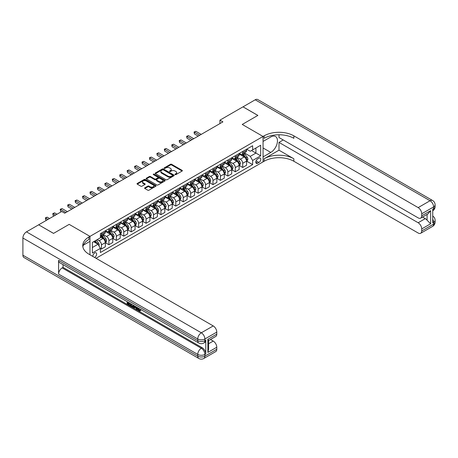 <?xml version="1.0" encoding="UTF-8"?>
<svg xmlns="http://www.w3.org/2000/svg" width="458" height="458" viewBox="0 0 458 458"><rect width="100%" height="100%" fill="white"/><g stroke="black" fill="none" stroke-linecap="round" stroke-linejoin="round"><path stroke-width="0.69" d="M175.111 174.618A0.578 0.332 0 0 0 175.924 174.618L182.129 171.04A0.824 0.475 0 0 0 182.37 170.702A0.824 0.475 0 0 0 182.129 170.365L171.618 164.302A0.824 0.475 0 0 0 170.45 164.302L164.25 167.88A0.578 0.332 0 0 0 165.069 168.349L165.87 167.886A2.639 1.523 0 0 1 169.609 167.886L170.485 168.395A2.639 1.523 0 0 1 171.258 169.471A2.639 1.523 0 0 1 170.485 170.553L169.678 171.017A0.578 0.332 0 0 0 170.496 171.487L171.298 171.023A2.639 1.523 0 0 1 175.036 171.023L175.912 171.527A2.639 1.523 0 0 1 176.685 172.609A2.639 1.523 0 0 1 175.912 173.685L175.111 174.149A0.578 0.332 0 0 0 175.111 174.618L175.111 174.149M94.554 257.425A2.691 1.551 120 0 0 94.743 257.327A2.691 1.551 120 0 0 96.501 254.957A2.691 1.551 120 0 0 96.088 252.799A2.691 1.551 120 0 0 94.743 252.931A2.691 1.551 120 0 0 92.848 256.44M144.825 187.826A0.824 0.475 0 0 0 144.585 188.164A0.824 0.475 0 0 0 144.825 188.496L147.774 190.202A0.824 0.475 0 0 0 148.942 190.202L155.829 186.223A0.824 0.475 0 0 0 156.069 185.885A0.824 0.475 0 0 0 155.829 185.547L145.323 179.484A0.824 0.475 0 0 0 144.156 179.484L137.268 183.458A0.824 0.475 0 0 0 137.022 183.795A0.824 0.475 0 0 0 137.268 184.133L140.829 186.188A0.824 0.475 0 0 0 141.997 186.188L144.94 184.488A0.824 0.475 0 0 0 145.186 184.15A0.824 0.475 0 0 0 144.94 183.813L143.177 182.794A2.21 1.277 0 0 1 142.53 181.895A2.21 1.277 0 0 1 143.892 180.715A2.21 1.277 0 0 1 146.302 180.99L153.218 184.986A2.21 1.277 0 0 1 153.865 185.885A2.21 1.277 0 0 1 152.503 187.064A2.21 1.277 0 0 1 150.092 186.79L148.942 186.12A0.824 0.475 0 0 0 147.774 186.12L144.825 187.826L144.825 188.496M22.9 255.198L197.753 356.147A5.044 2.914 120 0 0 198.795 358.459L23.948 257.511A5.044 2.914 -60 0 1 22.9 255.198L22.9 238.028A5.044 2.914 -60 0 1 26.467 231.851L38.661 224.809L53.529 233.397L69.169 224.363L53.557 233.38L38.69 224.826M38.69 224.792L61.738 211.487L64.71 213.205L222.909 121.868L219.937 120.151L242.98 106.846L257.848 115.433L242.236 124.444L263.052 136.461L89.986 236.38L69.169 224.363L89.986 236.38L88.915 236.998A21.028 12.137 0 0 0 82.755 245.585A21.028 12.137 0 0 0 88.915 254.167L213.216 325.93A5.044 2.914 60 0 1 216.783 332.113L204.886 338.977L204.886 340.695L205.779 340.18A5.044 2.914 60 0 1 204.737 342.492L203.844 343.008A5.044 2.914 -120 0 0 204.886 340.695A5.044 2.914 0 0 1 197.753 340.695L197.753 338.977L22.9 238.028M165.928 179.719A0.824 0.475 0 0 0 167.096 179.719L173.983 175.74A0.824 0.475 0 0 0 174.229 175.403A0.824 0.475 0 0 0 173.983 175.065L163.477 169.002A0.824 0.475 0 0 0 162.309 169.002L155.422 172.975A0.824 0.475 0 0 0 155.182 173.313A0.824 0.475 0 0 0 155.422 173.651L165.928 179.719M153.636 174.744A0.578 0.332 0 0 1 154.226 174.824L164.897 180.99L158.021 184.958A0.824 0.475 0 0 1 156.854 184.958L146.342 178.895L146.342 178.219A0.824 0.475 0 0 0 146.102 178.557A0.824 0.475 0 0 0 146.342 178.895M146.342 178.219L149.291 176.519A0.824 0.475 0 0 1 150.459 176.519L154.718 178.975A0.824 0.475 0 0 0 155.886 178.975L157.844 177.847A0.824 0.475 0 0 0 158.084 177.509A0.824 0.475 0 0 0 157.844 177.172L153.407 174.613A0.578 0.332 0 0 1 154.226 174.143L164.909 180.309A0.824 0.475 0 0 1 165.149 180.647A0.824 0.475 0 0 1 164.909 180.984L164.909 180.309M258.947 158.199L257.642 158.955A2.605 1.506 120 0 0 255.936 161.25A2.605 1.506 120 0 0 256.337 163.34A2.605 1.506 120 0 0 257.642 163.214L258.947 162.458A2.605 1.506 120 0 0 260.654 160.157A2.605 1.506 120 0 0 260.253 158.067A2.605 1.506 120 0 0 258.947 158.199M89.986 254.785L89.986 236.38L89.986 241.36L83.35 245.19M96.054 258.289L264.123 161.256A21.028 12.137 180 0 1 293.859 161.256L418.16 233.019A5.044 2.914 -120 0 0 420.684 233.265A5.044 2.914 -120 0 0 421.726 230.958L433.623 224.088L433.623 222.37L432.73 222.886L432.73 209.151L433.623 208.636L433.623 206.919L421.726 213.789L421.726 215.815L430.646 210.663L430.646 223.779L427.079 220.212L427.079 214.43M243.009 106.829L257.877 115.416L242.236 124.444L263.052 136.461L263.052 161.874L263.052 156.894L270.787 152.428A9.463 5.462 120 0 0 276.964 144.093A9.463 5.462 120 0 0 275.516 136.507A9.463 5.462 120 0 0 270.787 136.976L263.052 141.442L263.052 136.461L264.123 135.843A21.028 12.137 180 0 1 293.859 135.843L418.16 207.606L430.056 200.741L255.203 99.792L243.009 106.863M246.667 149.182L250.268 151.26L252.644 149.886L252.644 145.736L100.394 233.637L100.394 237.788L92.367 242.425L92.367 252.999L100.394 248.368L100.394 252.518L252.644 164.617L252.644 160.466L250.268 156.344L244.354 152.932M252.644 149.886L260.676 145.255L260.676 155.829L252.644 160.466M219.937 120.151L219.937 123.586M251.516 150.539L255.913 153.081L255.913 148.003L260.676 145.255M250.268 156.344L255.913 153.081L260.676 155.829M92.367 247.509L98.012 244.246L93.615 241.704M100.394 248.402L101.464 249.02L101.464 244.864A3.366 1.941 -120 0 0 99.083 240.742L97.182 239.643M101.464 249.02L105.329 246.788L105.329 242.631A3.366 1.941 -120 0 0 102.953 238.509L100.394 237.032M105.42 242.717L108.901 244.727L108.901 240.57A3.366 1.941 -120 0 0 106.519 236.448L103.102 234.479M108.901 244.727L112.765 242.494L112.765 238.337A3.366 1.941 -120 0 0 110.384 234.221L105.329 231.301M112.851 238.423L116.332 240.433L116.332 236.282A3.366 1.941 -120 0 0 113.956 232.16L110.538 230.185M116.332 240.433L120.196 238.2L120.196 234.049A3.366 1.941 -120 0 0 117.821 229.927L112.765 227.008M120.288 234.135L123.769 236.145L123.769 231.988A3.366 1.941 -120 0 0 121.387 227.866L117.969 225.897M123.769 236.145L127.633 233.912L127.633 229.756A3.366 1.941 -120 0 0 125.252 225.634L120.196 222.714M127.719 229.842L131.2 231.851L131.2 227.695A3.366 1.941 -120 0 0 128.824 223.573L125.406 221.603M131.2 231.851L135.064 229.618L135.064 225.462A3.366 1.941 -120 0 0 132.688 221.346L127.633 218.426M135.156 225.548L138.637 227.557L138.637 223.401A3.366 1.941 -120 0 0 136.255 219.285L132.843 217.31M138.637 227.557L142.501 225.325L142.501 221.174A3.366 1.941 -120 0 0 140.119 217.052L135.064 214.132M142.593 221.26L146.068 223.264L146.068 219.113A3.366 1.941 -120 0 0 143.692 214.991L140.274 213.022M146.068 223.264L149.932 221.037L149.932 216.88A3.366 1.941 -120 0 0 147.556 212.758L142.501 209.838M150.024 216.966L153.504 218.976L153.504 214.819A3.366 1.941 -120 0 0 151.123 210.697L147.711 208.728M153.504 218.976L157.369 216.743L157.369 212.586A3.366 1.941 -120 0 0 154.987 208.464L149.932 205.55M157.46 212.672L160.935 214.682L160.935 210.525A3.366 1.941 -120 0 0 158.56 206.409L155.142 204.434M160.935 214.682L164.806 212.449L164.806 208.293A3.366 1.941 -120 0 0 162.424 204.176L157.369 201.257M164.891 208.379L168.372 210.388L168.372 206.237A3.366 1.941 -120 0 0 165.991 202.115L162.579 200.14M168.372 210.388L172.237 208.155L172.237 204.005A3.366 1.941 -120 0 0 169.861 199.883L164.806 196.963M172.328 204.091L175.803 206.1L175.803 201.944A3.366 1.941 -120 0 0 173.427 197.822L170.01 195.852M175.803 206.1L179.673 203.867L179.673 199.711A3.366 1.941 -120 0 0 177.292 195.589L172.237 192.669M179.759 199.797L183.24 201.806L183.24 197.65A3.366 1.941 -120 0 0 180.858 193.528L177.446 191.559M183.24 201.806L187.104 199.574L187.104 195.417A3.366 1.941 -120 0 0 184.729 191.301L179.673 188.381M187.196 195.503L190.671 197.513L190.671 193.356A3.366 1.941 -120 0 0 188.295 189.24L184.877 187.265M190.671 197.513L194.541 195.28L194.541 191.129A3.366 1.941 -120 0 0 192.16 187.007L187.104 184.087M194.627 191.215L198.108 193.219L198.108 189.068A3.366 1.941 -120 0 0 195.726 184.946L192.314 182.977M198.108 193.219L201.972 190.992L201.972 186.835A3.366 1.941 -120 0 0 199.596 182.713L194.541 179.794M202.064 186.921L205.545 188.931L205.545 184.774A3.366 1.941 -120 0 0 203.163 180.652L199.745 178.683M205.545 188.931L209.409 186.698L209.409 182.542A3.366 1.941 -120 0 0 207.027 178.42L201.972 175.506M209.495 182.627L212.976 184.637L212.976 180.481A3.366 1.941 -120 0 0 210.6 176.364L207.182 174.389M212.976 184.637L216.84 182.404L216.84 178.248A3.366 1.941 -120 0 0 214.464 174.132L209.409 171.212M216.932 178.334L220.412 180.343L220.412 176.193A3.366 1.941 -120 0 0 218.031 172.071L214.613 170.095M220.412 180.343L224.277 178.116L224.277 173.96A3.366 1.941 -120 0 0 221.895 169.838L216.84 166.918M224.363 174.046L227.844 176.055L227.844 171.899A3.366 1.941 -120 0 0 225.468 167.777L222.05 165.807M227.844 176.055L231.708 173.822L231.708 169.666A3.366 1.941 -120 0 0 229.332 165.544L224.277 162.63M231.8 169.752L235.28 171.761L235.28 167.605A3.366 1.941 -120 0 0 232.899 163.483L229.487 161.514M235.28 171.761L239.145 169.529L239.145 165.372A3.366 1.941 -120 0 0 236.763 161.256L231.708 158.336M239.236 165.458L242.711 167.468L242.711 163.317A3.366 1.941 -120 0 0 240.335 159.195L236.918 157.22M242.711 167.468L246.581 165.235L246.581 161.084A3.366 1.941 -120 0 0 244.2 156.962L239.145 154.043M239.236 153.476L240.335 154.111A3.366 1.941 -120 0 0 242.019 154.277A3.366 1.941 -120 0 0 242.711 152.737L242.711 151.466M231.8 157.77L232.899 158.405A3.366 1.941 -120 0 0 234.582 158.571A3.366 1.941 -120 0 0 235.28 157.031L235.28 155.76M224.363 162.063L225.468 162.699A3.366 1.941 -120 0 0 227.145 162.865A3.366 1.941 -120 0 0 227.844 161.325L227.844 160.054M216.932 166.351L218.031 166.987A3.366 1.941 -120 0 0 219.714 167.153A3.366 1.941 -120 0 0 220.412 165.613L220.412 164.342M209.495 170.645L210.6 171.281A3.366 1.941 -120 0 0 212.277 171.447A3.366 1.941 -120 0 0 212.976 169.907L212.976 168.636M202.064 174.939L203.163 175.574A3.366 1.941 -120 0 0 204.846 175.74A3.366 1.941 -120 0 0 205.545 174.2L205.545 172.929M194.627 179.227L195.726 179.862A3.366 1.941 -120 0 0 197.409 180.028A3.366 1.941 -120 0 0 198.108 178.488L198.108 177.223M187.196 183.521L188.295 184.156A3.366 1.941 -120 0 0 189.978 184.322A3.366 1.941 -120 0 0 190.671 182.782L190.671 181.511M179.759 187.814L180.858 188.45A3.366 1.941 -120 0 0 182.542 188.616A3.366 1.941 -120 0 0 183.24 187.076L183.24 185.805M172.328 192.108L173.427 192.738A3.366 1.941 -120 0 0 175.111 192.91A3.366 1.941 -120 0 0 175.803 191.37L175.803 190.099M164.891 196.396L165.991 197.032A3.366 1.941 -120 0 0 167.674 197.198A3.366 1.941 -120 0 0 168.372 195.658L168.372 194.387M157.46 200.69L158.56 201.325A3.366 1.941 -120 0 0 160.243 201.491A3.366 1.941 -120 0 0 160.935 199.951L160.935 198.68M150.024 204.984L151.123 205.619A3.366 1.941 -120 0 0 152.806 205.785A3.366 1.941 -120 0 0 153.504 204.245L153.504 202.974M142.593 209.272L143.692 209.907A3.366 1.941 -120 0 0 145.375 210.073A3.366 1.941 -120 0 0 146.068 208.533L146.068 207.262M135.156 213.565L136.255 214.201A3.366 1.941 -120 0 0 137.938 214.367A3.366 1.941 -120 0 0 138.637 212.827L138.637 211.556M127.719 217.859L128.824 218.495A3.366 1.941 -120 0 0 130.501 218.661A3.366 1.941 -120 0 0 131.2 217.121L131.2 215.85M120.288 222.147L121.387 222.783A3.366 1.941 -120 0 0 123.07 222.954A3.366 1.941 -120 0 0 123.769 221.414L123.769 220.143M112.851 226.441L113.956 227.076A3.366 1.941 -120 0 0 115.634 227.242A3.366 1.941 -120 0 0 116.332 225.702L116.332 224.431M105.42 230.735L106.519 231.37A3.366 1.941 -120 0 0 108.203 231.536A3.366 1.941 -120 0 0 108.901 229.996L108.901 228.725M246.667 161.17L252.644 164.617M242.019 154.277L245.883 152.045A3.366 1.941 -120 0 0 246.581 150.505L246.581 149.234M234.582 158.571L238.446 156.338A3.366 1.941 -120 0 0 239.145 154.798L239.145 153.527M227.145 162.865L231.015 160.632A3.366 1.941 -120 0 0 231.708 159.092L231.708 157.821M219.714 167.153L223.578 164.92A3.366 1.941 -120 0 0 224.277 163.38L224.277 162.115M212.277 171.447L216.147 169.214A3.366 1.941 -120 0 0 216.84 167.674L216.84 166.403M204.846 175.74L208.711 173.508A3.366 1.941 -120 0 0 209.409 171.968L209.409 170.697M197.409 180.028L201.28 177.801A3.366 1.941 -120 0 0 201.972 176.261L201.972 174.99M189.978 184.322L193.843 182.089A3.366 1.941 -120 0 0 194.541 180.549L194.541 179.278M182.542 188.616L186.406 186.383A3.366 1.941 -120 0 0 187.104 184.843L187.104 183.572M175.111 192.91L178.975 190.677A3.366 1.941 -120 0 0 179.673 189.137L179.673 187.866M167.674 197.198L171.538 194.965A3.366 1.941 -120 0 0 172.237 193.425L172.237 192.154M160.243 201.491L164.107 199.259A3.366 1.941 -120 0 0 164.806 197.719L164.806 196.448M152.806 205.785L156.67 203.552A3.366 1.941 -120 0 0 157.369 202.012L157.369 200.741M145.375 210.073L149.239 207.846A3.366 1.941 -120 0 0 149.932 206.306L149.932 205.035M137.938 214.367L141.803 212.134A3.366 1.941 -120 0 0 142.501 210.594L142.501 209.323M130.501 218.661L134.371 216.428A3.366 1.941 -120 0 0 135.064 214.888L135.064 213.617M123.07 222.954L126.935 220.722A3.366 1.941 -120 0 0 127.633 219.182L127.633 217.911M115.634 227.242L119.504 225.01A3.366 1.941 -120 0 0 120.196 223.47L120.196 222.199M108.203 231.536L112.067 229.303A3.366 1.941 -120 0 0 112.765 227.763L112.765 226.492M100.394 235.962A3.366 1.941 -120 0 0 100.766 235.83L104.636 233.597A3.366 1.941 -120 0 0 105.329 232.057L105.329 230.786M100.766 235.83A3.366 1.941 -120 0 0 101.464 234.29L101.464 233.019M98.012 244.246L100.394 248.368M175.34 174.704L175.912 174.372A2.639 1.523 0 0 0 176.685 173.296L176.685 172.609M171.258 169.471L171.258 170.158A2.639 1.523 0 0 1 170.485 171.24L169.912 171.567M182.118 171.046L171.618 164.983A0.824 0.475 0 0 0 170.45 164.983L164.479 168.435M173.971 175.746L163.477 169.689A0.824 0.475 0 0 0 162.309 169.689L155.434 173.656M172.523 175.643A0.578 0.332 0 0 0 172.523 175.168L163.3 169.844A0.578 0.332 0 0 0 162.487 169.844L161.64 170.33A2.639 1.523 0 0 0 160.867 171.412A2.639 1.523 0 0 0 161.64 172.489L167.943 176.13A2.639 1.523 0 0 0 171.681 176.13L172.523 175.643L172.523 176.324A0.578 0.332 0 0 0 172.695 176.09L172.695 175.403M160.867 171.412L160.867 172.099A2.639 1.523 0 0 0 161.64 173.176L161.64 172.489M172.523 176.324L171.681 176.817A2.639 1.523 0 0 1 167.943 176.817L161.64 173.176M146.354 178.901L149.291 177.206L149.291 176.519M158.084 177.509L158.084 178.196A0.824 0.475 0 0 1 157.844 178.534L155.886 179.662A0.824 0.475 0 0 1 154.718 179.662L150.459 177.206A0.824 0.475 0 0 0 149.291 177.206M159.144 181.528A2.21 1.277 0 0 0 161.548 181.809A2.21 1.277 0 0 0 162.911 180.629A2.21 1.277 0 0 0 162.264 179.725L159.831 178.322A0.824 0.475 0 0 0 158.663 178.322L156.705 179.45A0.824 0.475 0 0 0 156.464 179.788A0.824 0.475 0 0 0 156.705 180.126L159.144 181.528L159.144 182.215A2.21 1.277 0 0 0 161.548 182.496A2.21 1.277 0 0 0 162.911 181.316L162.911 180.629M156.464 179.788L156.464 180.475A0.824 0.475 0 0 0 156.705 180.807L156.705 180.126M159.144 182.215L156.705 180.807M153.865 185.885L153.865 186.572A2.21 1.277 0 0 1 152.503 187.751A2.21 1.277 0 0 1 150.092 187.477L148.942 186.807A0.824 0.475 0 0 0 147.774 186.807L144.837 188.507M142.53 181.895L142.53 182.582A2.21 1.277 0 0 0 143.177 183.481L143.177 182.794M144.94 183.813L144.94 184.488L143.177 183.481M155.817 186.229L145.323 180.171A0.824 0.475 0 0 0 144.156 180.171L137.274 184.139M246.581 161.222L247.291 160.81L247.887 159.092A2.227 1.288 -120 0 0 247.177 157.191L244.744 153.951A6.435 3.716 -120 0 0 244.045 153.109M241.629 155.474A6.435 3.716 -120 0 0 240.307 154.1M245.969 159.596L246.685 159.184A2.227 1.288 -120 0 0 246.043 157.844L243.616 154.604A6.435 3.716 -120 0 0 242.912 153.762M242.316 154.106A5.341 3.086 60 0 1 243.192 155.102L245.248 157.85M201.199 134.4L195.875 131.332L194.392 132.19L194.392 133.908L198.228 136.118M242.202 154.174A6.435 3.716 60 0 1 242.9 155.016L244.515 157.168M194.392 133.908L194.066 132.001L199.711 135.259M194.066 132.001L195.875 131.332M239.145 165.51L239.86 165.098L240.45 163.38A2.227 1.288 -120 0 0 239.74 161.485L237.313 158.239A6.435 3.716 -120 0 0 236.609 157.397M234.193 159.768A6.435 3.716 -120 0 0 232.876 158.388M238.538 163.89L239.248 163.477A2.227 1.288 -120 0 0 238.612 162.138L236.179 158.892A6.435 3.716 -120 0 0 235.481 158.05M234.88 158.399A5.341 3.086 60 0 1 235.756 159.395L237.816 162.138M193.768 138.694L188.444 135.62L186.956 136.478L186.956 138.196L190.791 140.411M234.765 158.462A6.435 3.716 60 0 1 235.469 159.304L237.084 161.462M186.956 138.196L186.629 136.289L192.28 139.553M186.629 136.289L188.444 135.62M231.708 169.804L232.424 169.391L233.019 167.674A2.227 1.288 -120 0 0 232.309 165.779L229.876 162.533A6.435 3.716 -120 0 0 229.177 161.691M226.756 164.061A6.435 3.716 -120 0 0 225.439 162.682M231.101 168.183L231.817 167.771A2.227 1.288 -120 0 0 231.175 166.431L228.748 163.185A6.435 3.716 -120 0 0 228.044 162.344M227.449 162.693A5.341 3.086 60 0 1 228.324 163.689L230.38 166.431M186.332 142.988L181.007 139.913L179.525 140.772L179.525 142.49L183.36 144.705M227.334 162.756A6.435 3.716 60 0 1 228.032 163.598L229.647 165.756M179.525 142.49L179.198 140.583L184.843 143.846M179.198 140.583L181.007 139.913M224.277 174.097L224.993 173.685L225.582 171.968A2.227 1.288 -120 0 0 224.872 170.067L222.445 166.826A6.435 3.716 -120 0 0 221.741 165.985M219.325 168.355A6.435 3.716 -120 0 0 218.008 166.975M223.67 172.471L224.38 172.059A2.227 1.288 -120 0 0 223.744 170.719L221.311 167.479A6.435 3.716 -120 0 0 220.613 166.638M220.012 166.981A5.341 3.086 60 0 1 220.888 167.977L222.943 170.725M178.901 147.281L173.576 144.207L172.088 145.066L172.088 146.783L175.924 148.993M219.897 167.05A6.435 3.716 60 0 1 220.601 167.891L222.216 170.044M172.088 146.783L171.761 144.877L177.412 148.14M171.761 144.877L173.576 144.207M216.84 178.385L217.556 177.979L218.151 176.261A2.227 1.288 -120 0 0 217.441 174.361L215.008 171.115A6.435 3.716 -120 0 0 214.31 170.279M211.888 172.643A6.435 3.716 -120 0 0 210.571 171.263M216.233 176.765L216.949 176.353A2.227 1.288 -120 0 0 216.308 175.013L213.88 171.767A6.435 3.716 -120 0 0 213.176 170.931M212.581 171.275A5.341 3.086 60 0 1 213.457 172.271L215.512 175.019M171.464 151.569L166.139 148.501L164.657 149.354L164.657 151.071L168.492 153.287M212.46 171.344A6.435 3.716 60 0 1 213.165 172.179L214.779 174.338M164.657 151.071L164.325 149.165L169.975 152.428M164.325 149.165L166.139 148.501M278.991 150.195L264.123 158.783A21.028 12.137 180 0 1 293.859 158.783L278.991 150.195L278.991 142.404L283.216 139.965M278.991 134.761L278.991 137.526L418.16 217.876A5.044 2.914 -120 0 0 420.684 218.123A5.044 2.914 -120 0 0 421.726 215.815M430.646 223.779L421.726 228.931L421.726 230.958M421.726 228.931A5.044 2.914 -120 0 0 418.16 222.748L425.293 218.632A5.044 2.914 60 0 1 427.079 220.212M278.991 142.404L418.16 222.748M255.203 99.792A5.044 2.914 -60 0 1 257.728 99.541L432.575 200.489A5.044 2.914 120 0 0 430.056 200.741A5.044 2.914 60 0 1 433.623 206.919A5.044 2.914 180 0 0 435.1 204.863A5.044 5.044 0 0 0 432.575 200.489M421.726 213.789A5.044 2.914 -120 0 0 418.16 207.606M422.551 217.046L425.293 218.632M264.123 135.843L264.123 138.316A21.028 12.137 180 0 1 293.859 138.316L293.859 135.843M420.684 218.123L427.978 213.915L430.646 210.663M138.139 307.965L139.661 310.421M137.715 307.742L138.768 310.547L139.461 310.633L140.245 309.82L140.749 310.243L139.856 311.188L138.814 311.051L137.2 307.444M134.801 307.41L134.097 308.274L133.564 307.965L134.463 305.864M136.73 307.169L137.44 309.654L136.965 309.929L136.432 309.619L136.026 308.12L134.503 307.238L134.097 308.274M128.166 302.95L128.166 303.826L130.272 305.039L130.272 305.515L129.797 305.789L127.187 304.284L127.187 301.662M130.043 303.31L129.568 303.757L127.69 302.675L127.69 304.101L128.166 303.826M58.584 260.35L197.753 340.695A5.044 2.914 120 0 0 198.795 343.008L59.632 262.657A5.044 2.914 -60 0 1 58.584 260.35L58.584 274.084A5.044 2.914 -60 0 1 62.151 267.901L63.044 267.386L202.213 347.736A5.044 2.914 60 0 1 205.779 353.914L205.779 340.18M63.044 267.386L63.044 264.632M133.885 305.532L133.393 306.883L131.761 306.923L130.484 306.184L130.484 303.568M207.863 339.286L208.602 340.403L208.602 349.231L207.863 352.408L207.863 339.286L216.783 334.14L216.783 332.113M216.783 334.14A5.044 2.914 60 0 1 215.735 336.447L208.602 340.569M210.468 339.493L213.216 341.073A5.044 2.914 60 0 1 216.783 347.256L207.863 352.408M205.779 353.914L204.886 354.429L204.886 356.147L216.783 349.282L216.783 347.256M216.783 349.282A5.044 2.914 60 0 1 215.735 351.589L203.844 358.459A5.044 2.914 -120 0 0 204.886 356.147A5.044 2.914 0 0 1 197.753 356.147L197.753 354.429L58.584 274.084M88.915 236.998L88.915 239.471A21.028 12.137 0 0 0 82.864 246.822M127.69 304.101L129.797 305.314L130.272 305.039M129.797 305.314L129.797 305.789M127.69 301.954L129.78 303.162M129.568 303.282L129.568 303.757M133.375 305.234L132.917 307.158M130.988 303.854L130.988 306.001L131.721 306.425L132.562 306.62L132.872 304.942M133.41 305.795L133.873 305.526M131.463 304.129L131.463 305.726L133.038 306.345M130.988 306.001L131.463 305.726M131.721 306.425L132.196 306.15M136.06 306.786L136.965 309.929M134.933 306.139L134.652 306.849L135.871 307.553L135.591 306.517M135.236 306.31L135.694 306.906M134.652 306.849L135.127 306.574M138.768 310.547L139.243 310.272M137.663 308.24L138.121 307.976M139.77 310.095L140.274 310.518L140.749 310.243M140.274 310.518L139.856 311.188M209.409 182.679L210.119 182.267L210.714 180.549A2.227 1.288 -120 0 0 210.004 178.654L207.577 175.408A6.435 3.716 -120 0 0 206.873 174.567M204.457 176.937A6.435 3.716 -120 0 0 203.14 175.557M208.796 181.059L209.512 180.647A2.227 1.288 -120 0 0 208.877 179.307L206.444 176.061A6.435 3.716 -120 0 0 205.745 175.219M205.144 175.569A5.341 3.086 60 0 1 206.02 176.565L208.075 179.307M164.027 155.863L158.708 152.789L157.22 153.648L157.22 155.365L161.056 157.581M205.029 175.632A6.435 3.716 60 0 1 205.734 176.473L207.348 178.631M157.22 155.365L156.894 153.459L162.544 156.722M156.894 153.459L158.708 152.789M201.972 186.973L202.688 186.561L203.283 184.843A2.227 1.288 -120 0 0 202.573 182.942L200.14 179.702A6.435 3.716 -120 0 0 199.436 178.86M197.02 181.231A6.435 3.716 -120 0 0 195.703 179.851M201.365 185.353L202.081 184.94A2.227 1.288 -120 0 0 201.44 183.595L199.012 180.355A6.435 3.716 -120 0 0 198.308 179.513M197.707 179.857A5.341 3.086 60 0 1 198.589 180.853L200.644 183.601M156.596 160.157L151.272 157.083L149.789 157.941L149.789 159.659L153.625 161.874M197.593 179.925A6.435 3.716 60 0 1 198.297 180.767L199.911 182.925M149.789 159.659L149.457 157.752L155.107 161.016M149.457 157.752L151.272 157.083M194.541 191.267L195.251 190.854L195.847 189.137A2.227 1.288 -120 0 0 195.137 187.236L192.709 183.996A6.435 3.716 -120 0 0 192.005 183.154M189.589 185.519A6.435 3.716 -120 0 0 188.272 184.145M193.929 189.641L194.644 189.228A2.227 1.288 -120 0 0 194.009 187.889L191.576 184.648A6.435 3.716 -120 0 0 190.877 183.807M190.276 184.15A5.341 3.086 60 0 1 191.152 185.147L193.207 187.894M149.159 164.445L143.841 161.376L142.352 162.235L142.352 163.947L146.188 166.162M190.162 184.219A6.435 3.716 60 0 1 190.86 185.061L192.48 187.213M142.352 163.947L142.026 162.046L147.676 165.304M142.026 162.046L143.841 161.376M187.104 195.555L187.82 195.142L188.415 193.425A2.227 1.288 -120 0 0 187.7 191.53L185.272 188.284A6.435 3.716 -120 0 0 184.568 187.442M182.152 189.812A6.435 3.716 -120 0 0 180.836 188.433M186.498 193.934L187.213 193.522A2.227 1.288 -120 0 0 186.572 192.183L184.145 188.936A6.435 3.716 -120 0 0 183.44 188.095M182.839 188.444A5.341 3.086 60 0 1 183.721 189.44L185.776 192.183M141.728 168.739L136.404 165.664L134.915 166.523L134.915 168.241L138.751 170.456M182.725 188.507A6.435 3.716 60 0 1 183.429 189.349L185.043 191.507M134.915 168.241L134.589 166.334L140.24 169.597M134.589 166.334L136.404 165.664M179.673 199.848L180.383 199.436L180.979 197.719A2.227 1.288 -120 0 0 180.269 195.824L177.836 192.578A6.435 3.716 -120 0 0 177.137 191.736M174.721 194.106A6.435 3.716 -120 0 0 173.405 192.726M179.061 198.228L179.776 197.816A2.227 1.288 -120 0 0 179.141 196.476L176.708 193.23A6.435 3.716 -120 0 0 176.004 192.389M175.408 192.732A5.341 3.086 60 0 1 176.284 193.734L178.339 196.476M134.291 173.032L128.973 169.958L127.484 170.817L127.484 172.534L131.32 174.75M175.294 192.801A6.435 3.716 60 0 1 175.992 193.642L177.612 195.801M127.484 172.534L127.158 170.628L132.809 173.891M127.158 170.628L128.973 169.958M172.237 204.142L172.952 203.73L173.548 202.012A2.227 1.288 -120 0 0 172.832 200.112L170.405 196.871A6.435 3.716 -120 0 0 169.7 196.03M167.285 198.4A6.435 3.716 -120 0 0 165.968 197.02M171.63 202.516L172.34 202.104A2.227 1.288 -120 0 0 171.704 200.764L169.277 197.524A6.435 3.716 -120 0 0 168.573 196.682M167.971 197.026A5.341 3.086 60 0 1 168.847 198.022L170.908 200.77M126.86 177.326L121.536 174.252L120.048 175.111L120.048 176.828L123.883 179.038M167.857 197.095A6.435 3.716 60 0 1 168.561 197.936L170.176 200.089M120.048 176.828L119.721 174.922L125.372 178.179M119.721 174.922L121.536 174.252M164.806 208.43L165.515 208.018L166.111 206.306A2.227 1.288 -120 0 0 165.401 204.405L162.968 201.159A6.435 3.716 -120 0 0 162.269 200.323M159.853 202.688A6.435 3.716 -120 0 0 158.531 201.308M164.193 206.81L164.909 206.398A2.227 1.288 -120 0 0 164.267 205.058L161.84 201.812A6.435 3.716 -120 0 0 161.136 200.976M160.54 201.32A5.341 3.086 60 0 1 161.416 202.316L163.472 205.058M119.424 181.614L114.105 178.54L112.616 179.399L112.616 181.116L116.452 183.332M160.426 201.383A6.435 3.716 60 0 1 161.124 202.224L162.745 204.382M112.616 181.116L112.29 179.21L117.941 182.473M112.29 179.21L114.105 178.54M157.369 212.724L158.084 212.312L158.68 210.594A2.227 1.288 -120 0 0 157.964 208.699L155.537 205.453A6.435 3.716 -120 0 0 154.833 204.611M152.417 206.982A6.435 3.716 -120 0 0 151.1 205.602M156.762 211.104L157.472 210.691A2.227 1.288 -120 0 0 156.836 209.352L154.403 206.106A6.435 3.716 -120 0 0 153.705 205.264M153.104 205.613A5.341 3.086 60 0 1 153.98 206.61L156.041 209.352M111.992 185.908L106.668 182.834L105.18 183.692L105.18 185.41L109.015 187.625M152.989 205.676A6.435 3.716 60 0 1 153.693 206.518L155.308 208.676M105.18 185.41L104.853 183.503L110.504 186.767M104.853 183.503L106.668 182.834M149.932 217.018L150.648 216.605L151.243 214.888A2.227 1.288 -120 0 0 150.533 212.987L148.1 209.747A6.435 3.716 -120 0 0 147.402 208.905M144.98 211.275A6.435 3.716 -120 0 0 143.663 209.896M149.325 215.397L150.041 214.985A2.227 1.288 -120 0 0 149.4 213.64L146.972 210.399A6.435 3.716 -120 0 0 146.268 209.558M145.673 209.901A5.341 3.086 60 0 1 146.549 210.898L148.604 213.646M104.556 190.202L99.231 187.127L97.749 187.986L97.749 189.704L101.584 191.919M145.558 209.97A6.435 3.716 60 0 1 146.257 210.812L147.871 212.964M97.749 189.704L97.422 187.797L103.067 191.06M97.422 187.797L99.231 187.127M142.501 221.311L143.217 220.899L143.806 219.182A2.227 1.288 -120 0 0 143.096 217.281L140.669 214.041A6.435 3.716 -120 0 0 139.965 213.199M137.549 215.563A6.435 3.716 -120 0 0 136.232 214.189M141.894 219.685L142.604 219.273A2.227 1.288 -120 0 0 141.969 217.934L139.535 214.688A6.435 3.716 -120 0 0 138.837 213.852M138.236 214.195A5.341 3.086 60 0 1 139.112 215.191L141.167 217.939M97.125 194.49L91.8 191.421L90.312 192.28L90.312 193.992L94.148 196.207M138.121 214.264A6.435 3.716 60 0 1 138.826 215.1L140.44 217.258M90.312 193.992L89.986 192.091L95.636 195.348M89.986 192.091L91.8 191.421M135.064 225.599L135.78 225.187L136.375 223.47A2.227 1.288 -120 0 0 135.665 221.575L133.232 218.329A6.435 3.716 -120 0 0 132.534 217.487M130.112 219.857A6.435 3.716 -120 0 0 128.795 218.477M134.457 223.979L135.173 223.567A2.227 1.288 -120 0 0 134.532 222.227L132.104 218.981A6.435 3.716 -120 0 0 131.4 218.14M130.805 218.489A5.341 3.086 60 0 1 131.681 219.485L133.736 222.227M89.688 198.783L84.364 195.709L82.881 196.568L82.881 198.285L86.717 200.501M130.69 218.552A6.435 3.716 60 0 1 131.389 219.393L133.003 221.552M82.881 198.285L82.549 196.379L88.199 199.642M82.549 196.379L84.364 195.709M127.633 229.893L128.349 229.481L128.938 227.763A2.227 1.288 -120 0 0 128.229 225.868L125.801 222.622A6.435 3.716 -120 0 0 125.097 221.781M122.681 224.151A6.435 3.716 -120 0 0 121.364 222.771M127.026 228.273L127.736 227.861A2.227 1.288 -120 0 0 127.101 226.521L124.668 223.275A6.435 3.716 -120 0 0 123.969 222.433M123.368 222.777A5.341 3.086 60 0 1 124.244 223.779L126.299 226.521M82.257 203.077L76.933 200.003L75.444 200.862L75.444 202.579L79.28 204.795M123.254 222.846A6.435 3.716 60 0 1 123.958 223.687L125.572 225.846M75.444 202.579L75.118 200.673L80.768 203.936M75.118 200.673L76.933 200.003M120.196 234.187L120.912 233.775L121.507 232.057A2.227 1.288 -120 0 0 120.797 230.156L118.364 226.916A6.435 3.716 -120 0 0 117.66 226.075M115.244 228.439A6.435 3.716 -120 0 0 113.927 227.065M119.59 232.561L120.305 232.149A2.227 1.288 -120 0 0 119.664 230.809L117.237 227.569A6.435 3.716 -120 0 0 116.532 226.727M115.937 227.071A5.341 3.086 60 0 1 116.813 228.067L118.868 230.815M74.82 207.365L69.496 204.297L68.013 205.155L68.013 206.873L71.849 209.083M115.817 227.139A6.435 3.716 60 0 1 116.521 227.981L118.135 230.134M68.013 206.873L67.681 204.966L73.332 208.224M67.681 204.966L69.496 204.297M112.765 238.475L113.475 238.063L114.071 236.345A2.227 1.288 -120 0 0 113.361 234.45L110.933 231.204A6.435 3.716 -120 0 0 110.229 230.363M107.813 232.733A6.435 3.716 -120 0 0 106.496 231.353M112.153 236.855L112.868 236.442A2.227 1.288 -120 0 0 112.233 235.103L109.8 231.857A6.435 3.716 -120 0 0 109.101 231.015M108.5 231.364A5.341 3.086 60 0 1 109.376 232.361L111.431 235.103M67.383 211.659L62.065 208.585L60.576 209.443L60.576 211.161L61.441 211.659M108.386 231.427A6.435 3.716 60 0 1 109.09 232.269L110.704 234.427M60.576 211.161L60.25 209.254L65.9 212.518M60.25 209.254L62.065 208.585M105.329 242.769L106.044 242.356L106.64 240.639A2.227 1.288 -120 0 0 105.924 238.744L103.497 235.498A6.435 3.716 -120 0 0 102.792 234.656M104.722 241.148L105.437 240.736A2.227 1.288 -120 0 0 104.796 239.397L102.369 236.151A6.435 3.716 -120 0 0 101.665 235.309M101.063 235.658A5.341 3.086 60 0 1 101.945 236.654L104 239.397M56.975 214.235L54.628 212.878L53.139 213.737L53.139 215.455L54.004 215.953M100.949 235.721A6.435 3.716 60 0 1 101.653 236.563L103.268 238.721M53.139 215.455L52.813 213.548L55.492 215.094M52.813 213.548L54.628 212.878M98.905 245.791L99.203 244.933A2.227 1.288 -120 0 0 98.493 243.032L96.323 240.141M49.544 218.529L47.197 217.172L45.708 218.031L45.708 219.748L46.573 220.246M97.565 243.988A2.227 1.288 -120 0 0 97.365 243.685L95.195 240.794M94.634 241.114L96.191 243.192M94.48 241.206L95.802 242.969M45.708 219.748L45.382 217.842L48.056 219.388M45.382 217.842L47.197 217.172M99.083 240.742L102.953 238.509M106.519 236.448L110.384 234.221M113.956 232.16L117.821 229.927M121.387 227.866L125.252 225.634M128.824 223.573L132.688 221.346M136.255 219.285L140.119 217.052M143.692 214.991L147.556 212.758M151.123 210.697L154.987 208.464M158.56 206.409L162.424 204.176M165.991 202.115L169.861 199.883M173.427 197.822L177.292 195.589M180.858 193.528L184.729 191.301M188.295 189.24L192.16 187.007M195.726 184.946L199.596 182.713M203.163 180.652L207.027 178.42M210.6 176.364L214.464 174.132M218.031 172.071L221.895 169.838M225.468 167.777L229.332 165.544M232.899 163.483L236.763 161.256M240.335 159.195L244.2 156.962M242.711 152.737L246.581 150.505M242.711 163.317L246.581 161.084M235.28 167.605L239.145 165.372M235.28 157.031L239.145 154.798M227.844 171.899L231.708 169.666M227.844 161.325L231.708 159.092M220.412 176.193L224.277 173.96M220.412 165.613L224.277 163.38M212.976 180.481L216.84 178.248M212.976 169.907L216.84 167.674M205.545 184.774L209.409 182.542M205.545 174.2L209.409 171.968M198.108 189.068L201.972 186.835M198.108 178.488L201.972 176.261M190.671 193.356L194.541 191.129M190.671 182.782L194.541 180.549M183.24 197.65L187.104 195.417M183.24 187.076L187.104 184.843M175.803 201.944L179.673 199.711M175.803 191.37L179.673 189.137M168.372 206.237L172.237 204.005M168.372 195.658L172.237 193.425M160.935 210.525L164.806 208.293M160.935 199.951L164.806 197.719M153.504 214.819L157.369 212.586M153.504 204.245L157.369 202.012M146.068 219.113L149.932 216.88M146.068 208.533L149.932 206.306M138.637 223.401L142.501 221.174M138.637 212.827L142.501 210.594M131.2 227.695L135.064 225.462M131.2 217.121L135.064 214.888M123.769 231.988L127.633 229.756M123.769 221.414L127.633 219.182M116.332 236.282L120.196 234.049M116.332 225.702L120.196 223.47M108.901 240.57L112.765 238.337M108.901 229.996L112.765 227.763M101.464 244.864L105.329 242.631M101.464 234.29L105.329 232.057M256.096 160.81L258.947 162.458M255.799 162.149L257.642 163.214M175.912 174.372L175.912 173.685M169.678 171.487L169.678 171.017M170.485 171.24L170.485 170.553M164.25 168.349L164.25 167.88M170.45 164.983L170.45 164.302M171.618 164.983L171.618 164.302M182.129 171.04L182.129 170.365M155.422 173.651L155.422 172.975M162.309 169.689L162.309 169.002M163.477 169.689L163.477 169.002M173.983 175.74L173.983 175.065M167.943 176.817L167.943 176.13M171.681 176.817L171.681 176.13M150.459 177.206L150.459 176.519M154.718 179.662L154.718 178.975M155.886 179.662L155.886 178.975M157.844 178.534L157.844 177.847M154.226 174.824L154.226 174.143M147.774 186.807L147.774 186.12M148.942 186.807L148.942 186.12M150.092 187.477L150.092 186.79M137.268 184.133L137.268 183.458M144.156 180.171L144.156 179.484M145.323 180.171L145.323 179.484M155.829 186.223L155.829 185.547M246.41 159.979L247.87 159.132M243.616 154.604L244.744 153.951M241.864 155.611L242.9 155.016M246.043 157.844L247.177 157.191M245.872 158.714L246.685 159.184M238.979 164.267L240.439 163.426M236.179 158.892L237.313 158.239M234.427 159.905L235.469 159.304M238.612 162.138L239.74 161.485M238.435 163.008L239.248 163.477M231.542 168.561L233.002 167.72M228.748 163.185L229.876 162.533M226.996 164.199L228.032 163.598M231.175 166.431L232.309 165.779M230.998 167.302L231.817 167.771M224.111 172.855L225.571 172.008M221.311 167.479L222.445 166.826M219.559 168.487L220.601 167.891M223.744 170.719L224.872 170.067M223.567 171.59L224.38 172.059M216.674 177.143L218.134 176.301M213.88 171.767L215.008 171.115M212.128 172.781L213.165 172.179M216.308 175.013L217.441 174.361M216.13 175.883L216.949 176.353M264.123 158.783L264.123 161.256M293.859 158.783L293.859 161.256M432.73 219.13A5.044 2.914 60 0 1 433.623 222.37A5.044 2.914 180 0 0 435.1 220.315A5.044 5.044 0 0 0 432.73 216.033M432.575 226.401A5.044 5.044 0 0 0 435.1 222.027A5.044 2.914 0 0 1 433.623 224.088A5.044 2.914 60 0 1 432.575 226.401L420.684 233.265M433.623 208.636A5.044 2.914 60 0 1 432.73 210.846A5.044 5.044 0 0 0 435.1 206.581A5.044 2.914 0 0 1 433.623 208.636M263.052 147.968L270.787 152.428M26.467 231.851L201.32 332.8L213.216 325.93M62.151 267.901L201.32 348.252L202.213 347.736M208.602 343.74L213.216 341.073M201.32 332.8A5.044 2.914 120 0 0 197.753 338.977A5.044 2.914 180 0 0 204.886 338.977A5.044 2.914 -120 0 0 201.32 332.8M201.32 348.252A5.044 2.914 120 0 0 197.753 354.429A5.044 2.914 180 0 0 204.886 354.429A5.044 2.914 -120 0 0 201.32 348.252M209.243 181.437L210.703 180.595M206.444 176.061L207.577 175.408M204.692 177.074L205.734 176.473M208.877 179.307L210.004 178.654M208.699 180.177L209.512 180.647M201.806 185.73L203.266 184.889M199.012 180.355L200.14 179.702M197.261 181.368L198.297 180.767M201.44 183.595L202.573 182.942M201.262 184.465L202.081 184.94M194.375 190.018L195.835 189.177M191.576 184.648L192.709 183.996M189.824 185.656L190.86 185.061M194.009 187.889L195.137 187.236M193.831 188.759L194.644 189.228M186.938 194.312L188.398 193.471M184.145 188.936L185.272 188.284M182.393 189.95L183.429 189.349M186.572 192.183L187.7 191.53M186.395 193.053L187.213 193.522M179.507 198.606L180.967 197.764M176.708 193.23L177.836 192.578M174.956 194.244L175.992 193.642M179.141 196.476L180.269 195.824M178.964 197.346L179.776 197.816M172.071 202.9L173.53 202.052M169.277 197.524L170.405 196.871M167.519 198.532L168.561 197.936M171.704 200.764L172.832 200.112M171.527 201.635L172.34 202.104M164.634 207.188L166.099 206.346M161.84 201.812L162.968 201.159M160.088 202.825L161.124 202.224M164.267 205.058L165.401 204.405M164.096 205.928L164.909 206.398M157.203 211.481L158.663 210.64M154.403 206.106L155.537 205.453M152.651 207.119L153.693 206.518M156.836 209.352L157.964 208.699M156.659 210.222L157.472 210.691M149.766 215.775L151.226 214.928M146.972 210.399L148.1 209.747M145.22 211.407L146.257 210.812M149.4 213.64L150.533 212.987M149.228 214.51L150.041 214.985M142.335 220.063L143.795 219.222M139.535 214.688L140.669 214.041M137.784 215.701L138.826 215.1M141.969 217.934L143.096 217.281M141.791 218.804L142.604 219.273M134.898 224.357L136.358 223.515M132.104 218.981L133.232 218.329M130.353 219.995L131.389 219.393M134.532 222.227L135.665 221.575M134.354 223.098L135.173 223.567M127.467 228.651L128.927 227.809M124.668 223.275L125.801 222.622M122.916 224.288L123.958 223.687M127.101 226.521L128.229 225.868M126.923 227.391L127.736 227.861M120.03 232.945L121.49 232.097M117.237 227.569L118.364 226.916M115.485 228.576L116.521 227.981M119.664 230.809L120.797 230.156M119.486 231.679L120.305 232.149M112.599 237.233L114.059 236.391M109.8 231.857L110.933 231.204M108.048 232.87L109.09 232.269M112.233 235.103L113.361 234.45M112.055 235.973L112.868 236.442M105.163 241.526L106.622 240.685M102.369 236.151L103.497 235.498M100.617 237.164L101.653 236.563M104.796 239.397L105.924 238.744M104.619 240.267L105.437 240.736M98.625 245.299L99.191 244.973M97.365 243.685L98.493 243.032M435.1 220.315L435.1 222.027M435.1 204.863L435.1 206.581M198.795 343.008A5.044 5.044 0 0 0 203.844 343.008M198.795 358.459A5.044 5.044 0 0 0 203.844 358.459"/></g></svg>

